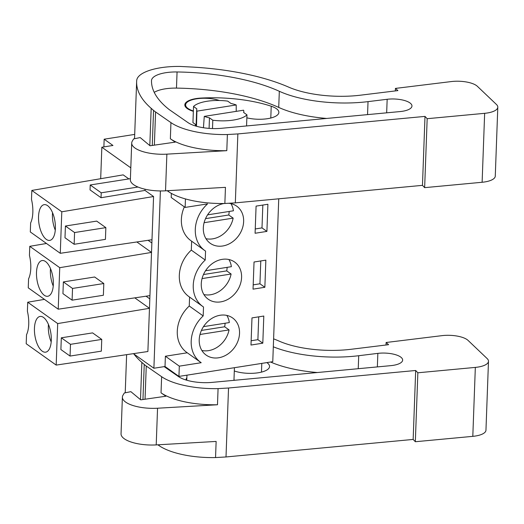 <?xml version="1.0" encoding="UTF-8"?>
<svg xmlns="http://www.w3.org/2000/svg" width="524" height="524" viewBox="0 0 524 524"><rect width="100%" height="100%" fill="white"/><g stroke="black" fill="none" stroke-linecap="round" stroke-linejoin="round"><path stroke-width="0.79" d="M103.883 146.897L104.165 139.201L134.701 134.406M146.045 296.198L149.818 298.883M148.096 240.306L151.868 242.992M130.797 167.844L101.839 147.218L112.961 145.469L104.165 139.201M278.742 198.812L272.768 361.671L178.939 376.415L165.014 366.499L153.892 368.248L133.41 353.654M153.892 368.248L160.396 190.946M100.687 178.704L101.839 147.218M128.852 178.913L123.179 174.872L31.82 190.435L31.492 199.454A22.683 10.12 -98.9 0 1 30.628 222.936L30.3 231.949L60.273 253.302L151.986 239.73L153.571 196.526L144.997 190.415L145.043 189.223M134.806 297.861L149.471 308.308L57.692 323.57L56.173 365.084L147.886 351.512L151.986 239.73M184.337 206.856A31.447 25.787 125.5 0 0 190.933 240.693L204.851 250.61A31.447 25.787 125.5 0 1 207.556 203.895L185.136 207.419L185.444 198.923M204.851 250.61A31.447 25.787 125.5 0 0 205.559 251.094L205.231 260.042A31.447 25.787 125.5 0 0 202.801 306.501A31.447 25.787 125.5 0 0 203.508 306.985L203.181 315.933A31.447 25.787 125.5 0 0 200.758 362.398A31.447 25.787 125.5 0 0 201.203 362.706L179.313 366.152L165.388 356.228L187.271 352.79M178.939 376.415L179.313 366.152M251.985 317.898L250.989 345.041L262.806 343.181L263.801 316.044L251.985 317.898M238.741 288.043A22.801 18.7 125.5 0 0 234.654 262.052A22.801 18.7 125.5 0 0 204.111 273.207A22.801 18.7 125.5 0 0 208.198 299.191A22.801 18.7 125.5 0 0 238.741 288.043M254.035 262.007L253.04 289.15L264.856 287.29L265.851 260.153L254.035 262.007M224.023 203.502A22.801 18.7 125.5 0 0 206.161 217.316A22.801 18.7 125.5 0 0 210.248 243.3A22.801 18.7 125.5 0 0 240.791 232.152A22.801 18.7 125.5 0 0 236.704 206.161A22.801 18.7 125.5 0 0 228.503 203.273M255.09 233.259L266.906 231.398L267.902 204.262L256.085 206.115L255.09 233.259M202.061 329.098A22.801 18.7 125.5 0 0 206.148 355.089A22.801 18.7 125.5 0 0 236.691 343.934A22.801 18.7 125.5 0 0 232.604 317.95A22.801 18.7 125.5 0 0 202.061 329.098M165.014 366.499L165.388 356.228M202.801 306.501L188.882 296.584A31.447 25.787 125.5 0 1 191.306 250.118L191.633 241.191M185.136 207.419L171.21 197.502L171.361 193.389M203.181 315.933L189.256 306.016A31.447 25.787 125.5 0 0 186.832 352.475L200.758 362.398M189.256 306.016L189.583 297.088M60.889 349.541L61.321 337.803L92.597 332.891L101.754 339.414L101.328 351.152L70.052 356.065L60.889 349.541M56.173 365.084L26.2 343.737L26.527 334.718A22.683 10.12 -98.9 0 0 27.392 311.236L27.72 302.217L44.435 299.374M57.692 323.57L27.72 302.217M262.806 343.181L257.893 339.683L258.732 316.843M251.147 340.744L257.893 339.683M35.174 337.122A18.085 8.07 -98.9 0 0 45.673 352.167A18.085 8.07 -98.9 0 0 50.559 331.489A18.085 8.07 -98.9 0 0 40.06 316.444A18.085 8.07 -98.9 0 0 35.174 337.122M70.052 356.065L70.478 344.334L61.321 337.803M70.478 344.334L101.754 339.414M48.437 324.474A18.085 8.07 -98.9 0 0 49.073 334.941A18.085 8.07 -98.9 0 0 51.188 341.956M144.997 190.415L101.04 197.725L90.043 189.898L90.226 184.979L130.397 178.671M153.571 196.526L61.793 211.788L31.82 190.435M137.989 187.035L101.217 192.812L90.226 184.979M101.217 192.812L101.04 197.725M60.273 253.302L61.793 211.788M64.989 237.758L65.421 226.021L96.698 221.108L105.855 227.632L105.429 239.37L74.146 244.282L64.989 237.758M39.267 225.34A18.085 8.07 -98.9 0 0 49.767 240.385A18.085 8.07 -98.9 0 0 54.653 219.7A18.085 8.07 -98.9 0 0 44.154 204.661A18.085 8.07 -98.9 0 0 39.267 225.34M209.469 117.841A23.587 8.45 -177.9 0 1 204.281 116.374L243.575 110.204A23.587 8.45 -177.9 0 1 243.817 111.533A23.587 8.45 -177.9 0 1 243.634 112.477L246.968 114.848A28.303 10.139 -177.9 0 1 212.803 120.219L209.469 117.841L209.083 128.38M204.281 116.374L203.43 127.738M196.127 124.889L192.937 122.623L193.526 106.483L196.86 108.861A23.587 8.45 -177.9 0 0 196.677 109.804A23.587 8.45 -177.9 0 0 196.919 111.134L196.493 126.264M193.526 106.483A28.303 10.139 -177.9 0 1 227.691 101.112L231.025 103.49A23.587 8.45 -177.9 0 1 236.213 104.957L236.219 111.357M193.363 110.964A20.443 7.323 -177.9 0 1 187.965 108.461A20.443 7.323 -177.9 0 1 185.614 104.872A20.443 7.323 -177.9 0 1 197.653 98.669A20.443 7.323 -177.9 0 1 219.379 100.497M191.306 250.118L205.231 260.042M74.146 244.282L74.578 232.545L65.421 226.021M74.578 232.545L105.855 227.632M52.538 212.685A18.085 8.07 -98.9 0 0 53.173 223.159A18.085 8.07 -98.9 0 0 55.289 230.174M266.906 231.398L261.993 227.901L262.832 205.054M255.247 228.962L261.993 227.901M246.562 125.943L246.968 114.848M212.502 128.557L212.803 120.219M196.919 111.134L236.213 104.957M46.485 243.477L29.77 246.326L29.442 255.345A22.683 10.12 -98.9 0 1 28.578 278.827L28.25 287.84L58.223 309.193L149.936 295.621M58.223 309.193L59.743 267.679L29.77 246.326M37.224 281.231A18.085 8.07 -98.9 0 0 47.723 296.276A18.085 8.07 -98.9 0 0 52.603 275.591A18.085 8.07 -98.9 0 0 42.103 260.552A18.085 8.07 -98.9 0 0 37.224 281.231M136.856 241.97L151.521 252.417L59.743 267.679M62.939 293.65L63.371 281.912L94.648 277L103.804 283.523L103.379 295.261L72.102 300.173L62.939 293.65M50.487 268.576A18.085 8.07 -98.9 0 0 51.123 279.05A18.085 8.07 -98.9 0 0 53.238 286.065M72.102 300.173L72.528 288.442L63.371 281.912M72.528 288.442L103.804 283.523M264.856 287.29L259.943 283.792L260.782 260.945M253.197 284.853L259.943 283.792M201.864 350.471A22.801 18.7 125.5 0 0 226.65 336.781A22.801 18.7 125.5 0 0 229.054 329.91L224.658 326.779A22.801 18.7 125.5 0 0 225.091 323.243M203.489 326.635L229.322 322.574A22.801 18.7 125.5 0 0 226.846 315.409M199.998 334.476L229.054 329.91M201.419 330.428L224.658 326.779M203.915 294.58A22.801 18.7 125.5 0 0 228.7 280.89A22.801 18.7 125.5 0 0 231.104 274.019L226.709 270.888A22.801 18.7 125.5 0 0 227.134 267.351M205.539 270.744L231.372 266.683A22.801 18.7 125.5 0 0 228.896 259.518M202.048 278.585L231.104 274.019M203.469 274.537L226.709 270.888M205.965 238.689A22.801 18.7 125.5 0 0 230.75 224.999A22.801 18.7 125.5 0 0 233.154 218.128L228.759 214.997A22.801 18.7 125.5 0 0 229.184 211.46M207.589 214.853L233.422 210.792A22.801 18.7 125.5 0 0 230.946 203.626M204.098 222.693L233.154 218.128M205.519 218.646L228.759 214.997M157.888 444.811L159.1 445.649A55.033 19.716 2.1 0 0 215.547 457.563L226.008 456.961L228.536 388.009L415.683 370.488L417.857 372.787L475.334 367.403A19.657 7.041 2.1 0 0 488.486 361.265A19.657 7.041 2.1 0 0 487.143 358.567L468.056 340.397A19.657 7.041 2.1 0 0 441.981 335.648L386.116 342.493L388.585 344.687L351.257 349.266A62.893 22.532 2.1 0 1 279.344 341.209A141.513 50.704 2.1 0 0 273.607 338.838M226.008 456.961L413.154 439.433L415.683 370.488M413.154 439.433L415.329 441.732L417.857 372.787M415.329 441.732L472.805 436.348A19.657 7.041 2.1 0 0 485.958 430.211L488.486 361.265M386.024 345.002L386.116 342.493M133.882 353.995A180.819 64.786 2.1 0 0 141.86 362.405L144.238 364.475A50.317 18.026 2.1 0 0 146.262 366.04L161.628 376.697A55.033 19.716 2.1 0 0 218.076 388.618L228.536 388.009M218.076 388.618L217.486 404.757A55.033 19.716 2.1 0 1 161.032 392.836L165.912 396.216L140.727 399.851L130.876 391.664L124.326 392.98L122.996 395.188A28.303 10.139 2.1 0 0 122.387 397.133L121.044 433.806A28.303 10.139 2.1 0 0 156.211 444.909L216.137 441.431L215.547 457.563M122.387 397.133A28.303 10.139 2.1 0 0 157.554 408.229L217.486 404.757M234.3 370.979A38.226 13.696 2.1 0 1 234.772 371.13A21.229 7.605 2.1 0 0 257.219 372.911A21.229 7.605 2.1 0 0 269.552 366.492A21.229 7.605 2.1 0 0 266.867 362.601M186.852 377.824A24.373 8.731 2.1 0 0 185.981 379.992L185.981 379.992M234.398 380.293A24.373 8.731 2.1 0 0 233.986 379.553M164.163 366.63L178.566 376.625A27.87 9.989 2.1 0 0 212.259 382.369L390.747 365.654A17.783 6.373 2.1 0 0 402.642 360.099A17.783 6.373 2.1 0 0 377.85 353.373L358.711 355.717A76.511 27.412 2.1 0 1 273.312 346.79M270.561 362.019A76.511 27.412 2.1 0 0 317.361 372.525M167.202 190.729L168.414 191.568A55.033 19.716 2.1 0 0 224.862 203.482L235.328 202.873L237.857 133.928L424.997 116.4L427.171 118.699L484.648 113.322A19.657 7.041 2.1 0 0 497.8 107.184A19.657 7.041 2.1 0 0 496.457 104.486L477.371 86.309A19.657 7.041 2.1 0 0 451.302 81.567L395.43 88.412L397.906 90.606L360.571 95.178A62.893 22.532 2.1 0 1 288.659 87.128A141.513 50.704 2.1 0 0 190.448 66.967L180.027 66.437A46.328 16.598 2.1 0 0 142.037 73.727A42.451 15.209 2.1 0 0 136.698 80.526A180.819 64.786 2.1 0 0 136.64 81.515A180.819 64.786 2.1 0 0 151.181 108.324L153.552 110.394A50.317 18.026 2.1 0 0 155.576 111.959L170.942 122.616A55.033 19.716 2.1 0 0 227.39 134.537L237.857 133.928M235.328 202.873L422.468 185.352L424.997 116.4M422.468 185.352L424.643 187.651L427.171 118.699M424.643 187.651L482.119 182.267A19.657 7.041 2.1 0 0 495.272 176.129L497.8 107.184M395.338 90.921L395.43 88.412M227.39 134.537L226.8 150.67A55.033 19.716 2.1 0 1 170.352 138.755L175.226 142.135L150.041 145.77L140.19 137.576L133.64 138.899L132.317 141.107A28.303 10.139 2.1 0 0 131.707 143.052L130.365 179.725A28.303 10.139 2.1 0 0 165.525 190.821L225.458 187.343L224.862 203.482M131.707 143.052A28.303 10.139 2.1 0 0 166.874 154.148L226.8 150.67M246.856 117.835A21.229 7.605 2.1 0 0 278.866 112.411A21.229 7.605 2.1 0 0 271.222 106.215A80.683 28.905 2.1 0 0 201.177 98.06A21.229 7.605 2.1 0 0 184.828 104.846A21.229 7.605 2.1 0 0 193.349 111.311M195.649 124.555A24.373 8.731 2.1 0 0 195.301 125.911L195.301 125.911M169.278 109.634L187.88 122.537A27.87 9.989 2.1 0 0 221.573 128.288L400.061 111.573A17.783 6.373 2.1 0 0 411.962 106.018A17.783 6.373 2.1 0 0 387.164 99.285L368.031 101.63A76.511 27.412 2.1 0 1 279.318 91.281A126.31 45.254 2.1 0 0 177.066 71.965A26.803 9.602 2.1 0 0 151.495 80.617A26.803 9.602 2.1 0 0 151.495 80.696A180.819 64.786 2.1 0 0 169.278 109.634M154.233 92.348A26.803 9.602 2.1 0 1 176.477 88.104A126.31 45.254 2.1 0 1 278.729 107.42A76.511 27.412 2.1 0 0 326.681 118.444M472.805 436.348L475.334 367.403M140.498 399.661L141.86 362.405M142.954 399.53L144.238 364.475M145.043 399.229L146.262 366.04M159.1 445.649L159.132 444.738M156.211 444.909L157.554 408.229M261.469 372.112L261.79 363.401M161.032 392.836L161.628 376.697M377.352 366.905L377.85 353.373M358.239 368.7L358.711 355.717M482.119 182.267L484.648 113.322M149.812 145.58L151.181 108.324M152.268 145.449L153.552 110.394M154.364 145.148L155.576 111.959M168.414 191.568L168.446 190.657M165.525 190.821L166.874 154.148M270.79 118.024L271.222 106.215M170.352 138.755L170.942 122.616M386.666 112.824L387.164 99.285M367.553 114.612L368.031 101.63M278.729 107.42L279.318 91.281M176.477 88.104L177.066 71.965M234.424 367.697L233.959 380.332M186.95 375.158L186.76 380.228M243.817 111.533L243.778 112.575M196.677 109.804L196.081 126.146M185.614 104.872L185.535 106.922M125.223 392.804L126.625 354.663M134.544 138.716L136.64 81.515"/></g></svg>
